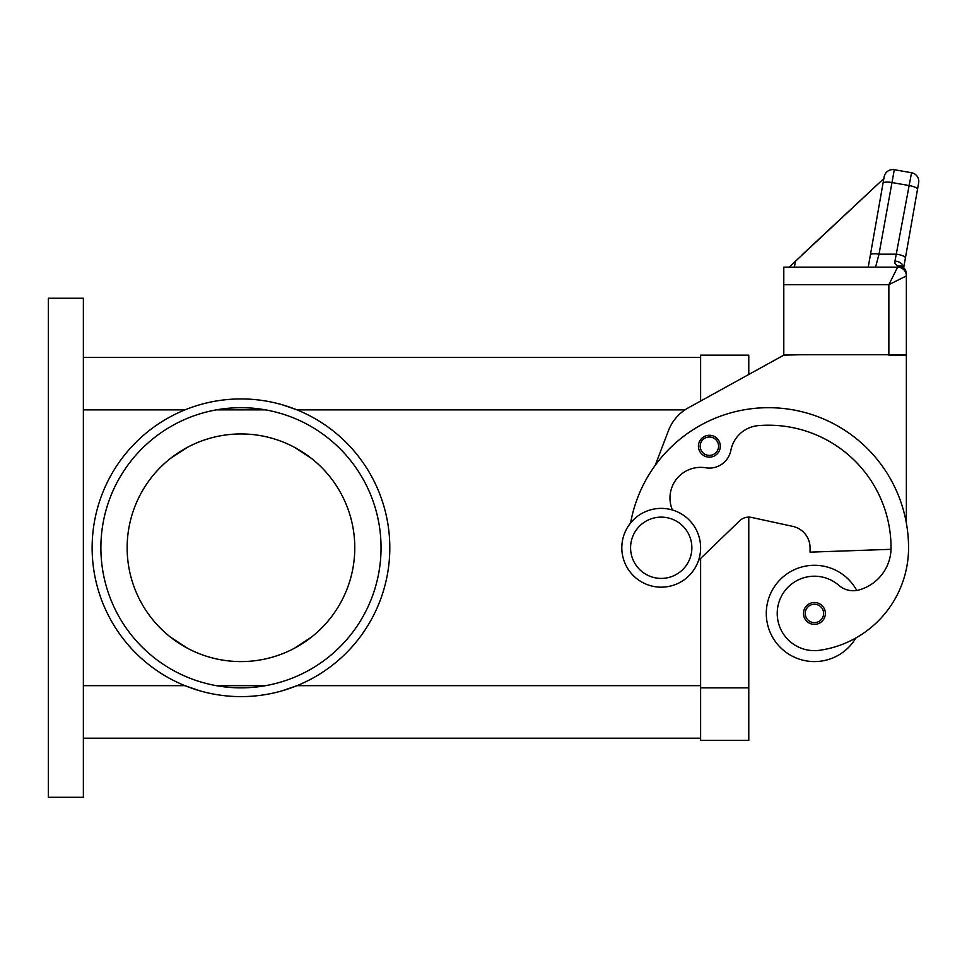 <?xml version="1.0" encoding="UTF-8"?>
<svg xmlns="http://www.w3.org/2000/svg" width="967" height="967" viewBox="0 0 967 967"><rect width="100%" height="100%" fill="white"/><g stroke="black" fill="none" stroke-linecap="round" stroke-linejoin="round"><path stroke-width="1.45" d="M672.428 509.996A30.642 30.642 0 0 1 705.729 467.786A21.89 21.89 0 0 0 730.871 450.344A30.642 30.642 0 0 1 758.454 425.613A122.579 122.579 0 0 1 891.042 547.769A43.781 43.781 0 0 1 859.155 589.906A21.89 21.89 0 0 1 838.848 585.349A37.205 37.205 0 0 0 777.601 618.723A37.205 37.205 0 0 0 819.726 650.271A103.554 103.554 0 0 0 908.557 547.769A140.082 140.082 0 0 0 630.605 522.978A140.082 140.082 0 0 1 655.215 465.332L668.475 430.593A43.781 43.781 0 0 1 688.226 407.881L783.79 355.155L748.772 374.471L748.772 355.155L700.616 355.155L700.616 401.039L700.616 357.343L83.367 357.343M83.367 738.196L700.616 738.196L700.616 558.43L700.616 740.384L748.772 740.384L748.772 517.127A13.127 13.127 0 0 1 751.564 517.43A13.127 13.127 0 0 0 739.658 520.802L698.525 560.461M240.964 398.936A148.845 148.845 0 0 1 389.81 547.769A148.845 148.845 0 0 1 240.964 696.615A148.845 148.845 0 0 1 92.131 547.769A148.845 148.845 0 0 1 240.964 398.936M700.616 685.663L296.99 685.663L282.497 690.704M282.497 404.847L296.99 409.875L684.962 409.875M100.882 547.769A140.082 140.082 0 0 1 240.964 407.687A140.082 140.082 0 0 1 381.046 547.769A140.082 140.082 0 0 1 240.964 687.851A140.082 140.082 0 0 1 100.882 547.769M265.635 409.875A140.082 140.082 0 0 0 216.306 409.875L265.635 409.875M127.148 547.769A113.816 113.816 0 0 1 240.964 433.953A113.816 113.816 0 0 1 354.78 547.769A113.816 113.816 0 0 1 240.964 661.585A113.816 113.816 0 0 1 127.148 547.769M187.888 447.08A113.816 113.816 0 0 1 294.041 447.08L311.519 458.455M170.41 458.455L187.876 447.092M661.223 587.174A39.393 39.393 0 0 0 700.616 547.769A39.393 39.393 0 0 0 661.223 508.376A39.393 39.393 0 0 0 621.817 547.769A39.393 39.393 0 0 0 661.223 587.174M661.223 578.411A30.642 30.642 0 0 0 691.864 547.769A30.642 30.642 0 0 0 661.223 517.127A30.642 30.642 0 0 0 630.581 547.769A30.642 30.642 0 0 0 661.223 578.411M855.88 637.966A48.157 48.157 0 0 1 766.287 613.441A48.157 48.157 0 0 1 856.75 590.438M814.444 624.38A10.939 10.939 0 0 1 803.492 613.441A10.939 10.939 0 0 1 814.444 602.489A10.939 10.939 0 0 1 825.383 613.441A10.939 10.939 0 0 1 814.444 624.38M709.379 457.149A10.939 10.939 0 0 1 698.428 446.21A10.939 10.939 0 0 1 709.379 435.271A10.939 10.939 0 0 1 720.318 446.21A10.939 10.939 0 0 1 709.379 457.149M802.139 254.756L883.85 178.557L884.164 176.804L870.385 254.925A8.751 2.236 10 0 1 873.044 253.838A8.751 2.236 10 0 1 879.003 254.188L894.306 169.709L911.543 172.742A8.751 8.751 0 0 1 917.199 176.345A8.751 8.751 0 0 0 911.543 172.742L894.971 261.042L894.898 263.544L897.618 265.901L897.618 267.158L888.854 284.673L906.369 275.921L906.369 274.024A8.751 8.123 180 0 0 897.618 265.901A8.751 6.624 -62.3 0 1 901.679 266.276A8.751 6.624 -62.3 0 1 901.715 266.288M897.618 267.158A8.751 8.751 0 0 1 903.807 269.733A8.751 8.751 0 0 0 897.618 267.158A8.751 8.751 0 0 1 903.807 269.733A8.751 8.751 0 0 0 897.618 267.158L783.79 267.158L783.79 354.72L906.369 354.72L906.369 274.024A8.751 8.751 0 0 0 901.679 266.276M894.306 169.709A8.751 8.751 0 0 0 884.164 176.804A8.751 8.751 0 0 1 894.306 169.709M884.092 177.215L868.233 267.158L875.57 267.158L879.003 254.188L896.784 254.188A8.751 2.236 10 0 1 903.021 255.917A8.751 2.236 10 0 1 905.414 257.971L918.65 182.884A8.751 8.751 0 0 0 917.199 176.345A8.751 8.751 0 0 1 918.65 182.884L917.514 189.314A8.751 2.236 10 0 0 915.133 187.247A8.751 2.236 10 0 0 908.895 185.519L891.647 182.485A8.751 2.236 -170 0 0 885.687 182.134A8.751 2.236 -170 0 0 883.028 183.234M894.971 261.042A8.751 5.645 10 0 1 903.649 267.69M903.686 267.726L905.414 257.971M903.807 269.733A8.751 8.751 0 0 1 906.369 275.921A8.751 8.751 0 0 0 903.807 269.733A8.751 8.751 0 0 1 906.369 275.921M883.85 178.557L789.169 267.158M795.49 260.957L794.391 267.158M870.385 254.925L868.233 267.158M783.79 284.673L888.854 284.673L888.854 355.155L906.369 355.155L906.369 523.099M783.79 355.155L801.305 354.72M891.018 549.316L810.056 552.145L810.056 547.769A21.89 21.89 0 0 0 792.819 526.386L751.564 517.43M311.519 637.084L294.053 648.446A113.816 113.816 0 0 1 187.888 648.458L170.41 637.084M265.635 685.663L216.306 685.663A140.082 140.082 0 0 0 265.635 685.663M199.432 690.704L184.951 685.663L83.367 685.663M83.367 797.292L83.367 298.247L48.35 298.247L48.35 797.292L83.367 797.292M748.772 687.851L700.616 687.851M814.444 622.627A9.199 9.199 0 0 0 823.63 613.441A9.199 9.199 0 0 0 814.444 604.242A9.199 9.199 0 0 0 805.245 613.441A9.199 9.199 0 0 0 814.444 622.627M709.379 455.397A9.199 9.199 0 0 0 718.566 446.21A9.199 9.199 0 0 0 709.379 437.011A9.199 9.199 0 0 0 700.181 446.21A9.199 9.199 0 0 0 709.379 455.397M83.367 409.875L184.951 409.875"/></g></svg>
